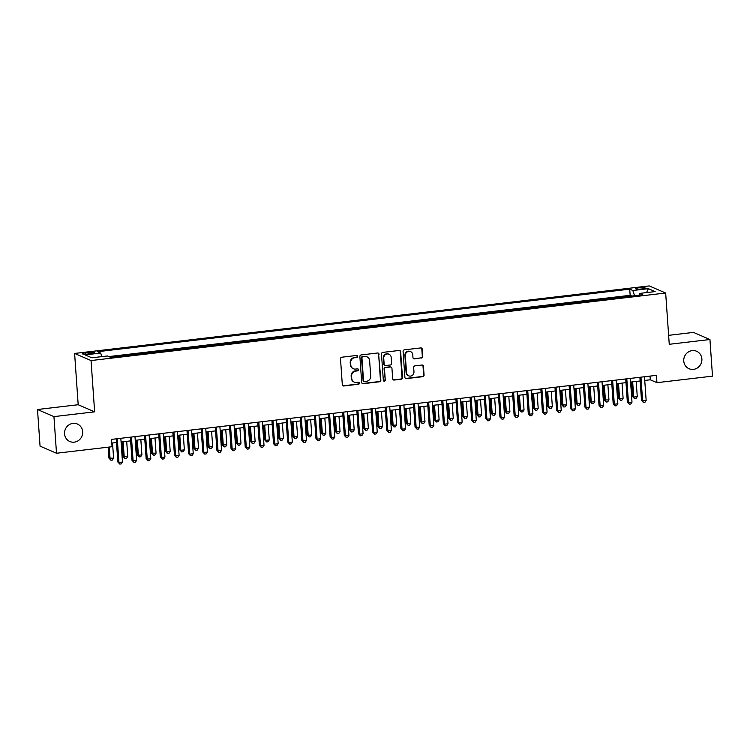 <?xml version="1.0" encoding="UTF-8"?>
<svg xmlns="http://www.w3.org/2000/svg" width="750" height="750" viewBox="0 0 750 750"><rect width="100%" height="100%" fill="white"/><g stroke="black" fill="none" stroke-linecap="round" stroke-linejoin="round"><path stroke-width="1.12" d="M357.591 356.363A1.022 0.966 113.4 0 0 356.55 355.472L341.794 357.206A1.463 1.378 113.4 0 0 340.5 358.809L342.309 384.694A1.463 1.378 113.4 0 0 343.8 385.969L358.566 384.234A1.022 0.966 113.4 0 0 358.894 382.294A1.022 0.966 113.4 0 0 358.425 382.219L356.512 382.444A4.669 4.416 113.4 0 1 351.741 378.366L351.591 376.209A4.669 4.416 113.4 0 1 355.716 371.081L357.628 370.856A1.022 0.966 113.4 0 0 357.956 368.916A1.022 0.966 113.4 0 0 357.488 368.85L355.575 369.075A4.669 4.416 113.4 0 1 350.803 364.988L350.653 362.831A4.669 4.416 113.4 0 1 354.778 357.712L356.691 357.488A1.022 0.966 113.4 0 0 357.591 356.363M353.4 368.756L352.959 368.569A4.669 4.416 113.4 0 1 350.363 364.8L350.212 362.644A4.669 4.416 113.4 0 1 354.337 357.516L356.25 357.291A1.022 0.966 113.4 0 0 356.794 355.472M342.909 385.753A1.463 1.378 113.4 0 0 343.359 385.781L358.116 384.037A1.022 0.966 113.4 0 0 358.659 382.219M354.337 382.134L353.888 381.938A4.669 4.416 113.4 0 1 351.3 378.178L351.15 376.012A4.669 4.416 113.4 0 1 355.275 370.894L357.178 370.669A1.022 0.966 113.4 0 0 357.722 368.85M683.766 361.059A9.516 9 113.4 0 0 689.044 368.728A9.516 9 113.4 0 0 701.878 358.922A9.516 9 113.4 0 0 696.591 351.253A9.516 9 113.4 0 0 683.766 361.059M684.234 357.281A9.516 9 113.4 0 0 684.966 355.594M64.566 433.837A9.516 9 113.4 0 0 69.844 441.506A9.516 9 113.4 0 0 82.678 431.7A9.516 9 113.4 0 0 77.4 424.031A9.516 9 113.4 0 0 64.566 433.837M65.034 430.059A9.516 9 113.4 0 0 65.766 428.372M639.009 287.728A4.763 0.741 -4 0 0 635.681 288.675A4.763 0.741 -4 0 0 641.85 288.956A4.763 0.741 -4 0 0 645.178 288.009A4.763 0.741 -4 0 0 639.009 287.728M421.472 358.059A1.463 1.378 113.4 0 0 422.766 356.466L422.259 349.2A1.463 1.378 113.4 0 0 420.769 347.925L404.372 349.847A1.463 1.378 113.4 0 0 403.087 351.45L404.897 377.334A1.463 1.378 113.4 0 0 406.388 378.609L422.775 376.688A1.463 1.378 113.4 0 0 424.069 375.084L423.45 366.309A1.463 1.378 113.4 0 0 421.959 365.034L414.947 365.859A1.463 1.378 113.4 0 0 413.663 367.462L413.962 371.812A3.9 3.694 113.4 0 1 408.703 375.834A3.9 3.694 113.4 0 1 406.528 372.684L405.338 355.65A3.9 3.694 113.4 0 1 410.606 351.628A3.9 3.694 113.4 0 1 412.772 354.769L412.969 357.609A1.463 1.378 113.4 0 0 414.459 358.884L421.031 357.872A1.463 1.378 113.4 0 0 422.316 356.269L421.809 349.003A1.463 1.378 113.4 0 0 421.219 347.944M669.253 344.297L709.941 339.516L712.5 376.144L656.953 382.669L656.438 375.347L111.544 439.387L112.059 446.719L56.503 453.244L53.944 416.616L94.631 411.834L91.05 360.553L665.662 293.016L669.253 344.297M379.05 354.281A1.463 1.378 113.4 0 0 377.559 353.006L361.172 354.928A1.463 1.378 113.4 0 0 359.878 356.531L361.688 382.416A1.463 1.378 113.4 0 0 363.178 383.691L379.575 381.769A1.463 1.378 113.4 0 0 380.859 380.166L378.609 354.084A1.463 1.378 113.4 0 0 378.009 353.025M382.772 352.387L399.169 350.466A1.463 1.378 113.4 0 1 400.65 351.741L402.469 377.625A1.463 1.378 113.4 0 1 401.175 379.228L394.163 380.053A1.463 1.378 113.4 0 1 392.672 378.778L391.941 368.278A1.463 1.378 113.4 0 0 390.45 367.003L385.791 367.547A1.463 1.378 113.4 0 0 384.506 369.15L385.266 380.081A1.022 0.966 113.4 0 1 383.888 381.131A1.022 0.966 113.4 0 1 383.325 380.306L381.488 353.991A1.463 1.378 113.4 0 1 382.772 352.387M631.65 296.062L623.353 297.037M617.494 297.722L609.197 298.706M603.347 299.391L595.041 300.366M589.191 301.05L580.894 302.025M575.034 302.719L566.737 303.694M560.887 304.378L552.581 305.353M546.731 306.047L538.434 307.022M532.575 307.706L524.278 308.681M518.428 309.375L510.122 310.35M504.272 311.034L495.975 312.009M490.116 312.694L481.819 313.669M475.969 314.363L467.662 315.338M461.812 316.022L453.516 316.997M447.656 317.691L439.359 318.666M433.509 319.35L425.203 320.325M419.353 321.019L411.056 321.994M405.197 322.678L396.9 323.653M391.05 324.347L382.744 325.322M376.894 326.006L368.597 326.981M362.738 327.666L354.441 328.641M348.591 329.334L340.284 330.309M334.434 330.994L326.137 331.969M320.278 332.662L311.981 333.637M306.131 334.322L297.825 335.297M291.975 335.991L283.678 336.966M277.819 337.65L269.522 338.625M263.672 339.309L255.366 340.294M249.516 340.978L241.219 341.953M235.359 342.638L227.062 343.612M221.213 344.306L212.916 345.281M207.056 345.966L198.759 346.941M192.9 347.634L184.603 348.609M178.753 349.294L170.456 350.269M164.597 350.963L156.3 351.938M150.441 352.622L142.144 353.597M136.294 354.281L127.997 355.256M122.138 355.95L113.841 356.925M88.284 353.991L91.397 353.625A4.612 0.722 -4 0 0 94.612 352.706A4.612 0.722 -4 0 0 88.641 352.434L85.528 352.8A4.612 0.722 -4 0 0 82.303 353.719A4.612 0.722 -4 0 0 88.284 353.991M91.05 360.553L74.606 353.447L649.219 285.909L665.662 293.016M631.641 295.95L630.15 295.312L629.728 289.153L97.566 351.703L100.678 353.053L101.859 356.625M629.728 289.153L632.831 290.503L648.403 288.675L655.153 291.591L639.591 293.419L642.703 294.769L110.541 357.309L107.438 355.969L91.866 357.797L85.106 354.881L100.678 353.053M630.15 295.312L108.853 356.578M94.631 411.834L78.188 404.728L37.5 409.509L53.944 416.616M37.5 409.509L40.059 446.137L56.503 453.244M709.941 339.516L693.497 332.409L668.625 335.334M78.188 404.728L74.606 353.447M644.747 380.438L650.288 379.791L656.953 382.669M111.797 443.081L116.475 442.528M121.087 441.994L130.631 440.869M135.234 440.325L144.787 439.209M149.391 438.666L158.934 437.541M163.547 436.997L173.091 435.881M177.694 435.338L187.247 434.213M191.85 433.669L201.394 432.553M206.006 432.009L215.55 430.884M220.153 430.35L229.706 429.225M234.309 428.681L243.853 427.556M248.466 427.022L258.009 425.897M262.613 425.353L272.166 424.237M276.769 423.694L286.312 422.569M290.925 422.025L300.469 420.909M305.072 420.366L314.625 419.241M319.228 418.697L328.772 417.581M333.384 417.037L342.928 415.912M347.531 415.378L357.084 414.253M361.688 413.709L371.231 412.584M375.844 412.05L385.387 410.925M389.991 410.381L399.544 409.266M404.147 408.722L413.691 407.597M418.303 407.053L427.847 405.938M432.45 405.394L442.003 404.269M446.606 403.734L456.15 402.609M460.763 402.066L470.306 400.941M474.909 400.406L484.462 399.281M489.066 398.738L498.609 397.622M503.222 397.078L512.766 395.953M517.369 395.409L526.922 394.294M531.525 393.75L541.069 392.625M545.681 392.081L555.225 390.966M559.828 390.422L569.381 389.297M573.984 388.762L583.528 387.638M588.141 387.094L597.684 385.969M602.288 385.434L611.841 384.309M616.444 383.766L625.988 382.65M630.6 382.106L640.144 380.981M650.025 376.097L650.288 379.791M639.591 293.419L639.113 295.181M634.556 295.725L632.831 290.503M648.403 288.675L646.528 292.603M362.288 383.475A1.463 1.378 113.4 0 0 362.738 383.503L379.125 381.572A1.463 1.378 113.4 0 0 380.419 379.969L378.609 354.084M362.841 356.766A1.022 0.966 113.4 0 0 361.941 357.881L363.525 380.606A1.022 0.966 113.4 0 0 364.566 381.497L366.581 381.262A4.669 4.416 113.4 0 0 370.706 376.134L369.619 360.609A4.669 4.416 113.4 0 0 364.856 356.522L362.391 356.569A1.022 0.966 113.4 0 0 361.491 357.694L361.941 357.881M364.088 381.431L363.647 381.234A1.022 0.966 113.4 0 1 363.084 380.409L361.491 357.694M367.031 356.841L366.581 356.653A4.669 4.416 113.4 0 0 364.406 356.334L364.856 356.522M362.391 356.569L364.406 356.334M393.272 379.838A1.463 1.378 113.4 0 0 393.712 379.856L400.734 379.031A1.463 1.378 113.4 0 0 402.019 377.428L400.209 351.544A1.463 1.378 113.4 0 0 399.609 350.484M391.125 367.097L390.684 366.909A1.463 1.378 113.4 0 0 390 366.806L385.35 367.359A1.463 1.378 113.4 0 0 384.056 368.962L385.266 380.081M383.681 381.009A1.022 0.966 113.4 0 0 384.825 379.884M391.172 357.384A3.9 3.694 113.4 0 0 389.006 354.234A3.9 3.694 113.4 0 0 383.738 358.256L384.159 364.266A1.463 1.378 113.4 0 0 385.65 365.531L390.309 364.988A1.463 1.378 113.4 0 0 391.594 363.384L391.172 357.384M389.006 354.234L388.566 354.047A3.9 3.694 113.4 0 0 383.297 358.069L383.738 358.256M384.975 365.438L384.525 365.25A1.463 1.378 113.4 0 1 383.719 364.069L383.297 358.069M413.569 358.669A1.463 1.378 113.4 0 0 414.019 358.697L421.031 357.872M410.606 351.628L410.156 351.431A3.9 3.694 113.4 0 0 404.897 355.453L405.338 355.65M408.703 375.834L408.253 375.647A3.9 3.694 113.4 0 1 406.088 372.497L404.897 355.453M405.497 378.394A1.463 1.378 113.4 0 0 405.938 378.422L422.334 376.491A1.463 1.378 113.4 0 0 423.619 374.897L423.009 366.122A1.463 1.378 113.4 0 0 422.409 365.062M108.188 447.169L108.947 458.128L113.597 458.194L112.538 442.997M109.256 447.047L110.062 458.606L110.925 460.247L108.947 458.128M113.597 458.194L112.341 460.078L110.925 460.247M116.222 438.844L117.834 461.972L118.95 462.45L117.291 438.712M122.484 462.037L121.228 463.922L119.812 464.091L118.95 462.45L122.484 462.037L120.825 438.3M119.812 464.091L117.834 461.972M122.081 441.872L123.103 456.469L127.753 456.534L126.694 441.328M123.15 441.75L124.219 456.947L125.072 458.588L123.103 456.469M127.753 456.534L126.487 458.419L125.072 458.588M136.237 440.212L137.259 454.8L138.366 455.287L141.909 454.866L140.841 439.669M137.306 440.081L138.366 455.287L139.228 456.919L137.259 454.8M141.909 454.866L140.644 456.75L139.228 456.919M150.384 438.544L151.406 453.141L156.056 453.206L154.997 438M151.453 438.422L152.522 453.619L153.384 455.259L151.406 453.141M156.056 453.206L154.8 455.091L153.384 455.259M164.541 436.884L165.562 451.472L166.678 451.959L170.213 451.537L169.153 436.341M165.609 436.753L166.678 451.959L167.531 453.591L165.562 451.472M170.213 451.537L168.947 453.422L167.531 453.591M130.378 437.175L131.991 460.303L133.106 460.791L131.447 437.053M136.641 460.369L135.375 462.253L133.959 462.422L133.106 460.791L136.641 460.369L134.981 436.631M133.959 462.422L131.991 460.303M144.525 435.516L146.147 458.644L147.253 459.122L145.594 435.384M150.797 458.709L149.531 460.594L148.116 460.763L147.253 459.122L150.797 458.709L149.138 434.972M148.116 460.763L146.147 458.644M158.681 433.847L160.294 456.984L161.409 457.462L159.75 433.725M164.944 457.041L163.688 458.934L162.272 459.094L161.409 457.462L164.944 457.041L163.284 433.312M162.272 459.094L160.294 456.984M172.838 432.188L174.45 455.316L175.566 455.794L173.906 432.056M179.1 455.381L177.834 457.266L176.419 457.434L175.566 455.794L179.1 455.381L177.441 431.644M176.419 457.434L174.45 455.316M178.697 435.216L179.719 449.812L180.825 450.291L184.369 449.878L183.3 434.681M179.766 435.094L180.825 450.291L181.688 451.931L179.719 449.812M184.369 449.878L183.103 451.762L181.688 451.931M186.984 430.519L188.606 453.656L189.713 454.134L188.053 430.397M193.256 453.722L191.991 455.606L190.575 455.766L189.713 454.134L193.256 453.722L191.597 429.984M190.575 455.766L188.606 453.656M192.844 433.556L193.866 448.153L194.981 448.631L198.516 448.209L197.456 433.012M193.912 433.434L194.981 448.631L195.844 450.262L193.866 448.153M198.516 448.209L197.259 450.103L195.844 450.262M201.141 428.859L202.753 451.988L203.869 452.466L202.209 428.738M207.403 452.053L206.147 453.938L204.731 454.106L203.869 452.466L207.403 452.053L205.744 428.316M204.731 454.106L202.753 451.988M207 431.887L208.022 446.484L209.128 446.962L212.672 446.55L211.613 431.353M208.069 431.766L209.128 446.962L209.991 448.603L208.022 446.484M212.672 446.55L211.406 448.434L209.991 448.603M215.297 427.2L216.909 450.328L218.025 450.806L216.366 427.069M221.559 450.394L220.294 452.278L218.878 452.447L218.025 450.806L221.559 450.394L219.9 426.656M218.878 452.447L216.909 450.328M221.156 430.228L222.178 444.825L226.828 444.891L225.759 429.684M222.225 430.106L223.284 445.303L224.147 446.934L222.178 444.825M226.828 444.891L225.562 446.775L224.147 446.934M229.444 425.531L231.066 448.659L232.172 449.147L230.512 425.409M235.716 448.725L234.45 450.609L233.034 450.778L232.172 449.147L235.716 448.725L234.056 424.988M233.034 450.778L231.066 448.659M235.303 428.569L236.325 443.156L237.441 443.644L240.975 443.222L239.916 428.025M236.372 428.438L237.441 443.644L238.303 445.275L236.325 443.156M240.975 443.222L239.719 445.106L238.303 445.275M243.6 423.872L245.213 447L246.328 447.478L244.669 423.741M249.862 447.066L248.606 448.95L247.191 449.119L246.328 447.478L249.862 447.066L248.203 423.328M247.191 449.119L245.213 447M249.459 426.9L250.481 441.497L255.131 441.562L254.072 426.356M250.528 426.778L251.588 441.975L252.45 443.616L250.481 441.497M255.131 441.562L253.866 443.447L252.45 443.616M257.756 422.203L259.369 445.341L260.484 445.819L258.816 422.081M264.019 445.397L262.753 447.281L261.337 447.45L260.484 445.819L264.019 445.397L262.359 421.659M261.337 447.45L259.369 445.341M263.616 425.241L264.637 439.828L265.744 440.316L269.288 439.894L268.219 424.697M264.684 425.109L265.744 440.316L266.606 441.947L264.637 439.828M269.288 439.894L268.022 441.778L266.606 441.947M271.903 420.544L273.525 443.672L274.631 444.15L272.972 420.413M278.175 443.738L276.909 445.622L275.494 445.791L274.631 444.15L278.175 443.738L276.516 420M275.494 445.791L273.525 443.672M277.762 423.572L278.784 438.169L279.9 438.647L283.434 438.234L282.375 423.038M278.831 423.45L279.9 438.647L280.763 440.287L278.784 438.169M283.434 438.234L282.178 440.119L280.763 440.287M286.059 418.875L287.672 442.013L288.788 442.491L287.128 418.753M292.322 442.069L291.066 443.962L289.65 444.122L288.788 442.491L292.322 442.069L290.663 418.341M289.65 444.122L287.672 442.013M291.919 421.913L292.941 436.509L294.047 436.988L297.591 436.566L296.531 421.369M292.987 421.781L294.047 436.988L294.909 438.619L292.941 436.509M297.591 436.566L296.325 438.459L294.909 438.619M300.206 417.216L301.828 440.344L302.944 440.822L301.275 417.094M306.478 440.409L305.212 442.294L303.797 442.462L302.944 440.822L306.478 440.409L304.819 416.672M303.797 442.462L301.828 440.344M306.075 420.244L307.097 434.841L308.203 435.319L311.747 434.906L310.678 419.709M307.144 420.122L308.203 435.319L309.066 436.959L307.097 434.841M311.747 434.906L310.481 436.791L309.066 436.959M314.363 415.547L315.984 438.684L317.091 439.163L315.431 415.425M320.634 438.75L319.369 440.634L317.953 440.794L317.091 439.163L320.634 438.75L318.975 415.012M317.953 440.794L315.984 438.684M320.222 418.584L321.244 433.181L325.894 433.247L324.834 418.041M321.291 418.463L322.359 433.659L323.222 435.291L321.244 433.181M325.894 433.247L324.637 435.131L323.222 435.291M328.519 413.888L330.131 437.016L331.247 437.503L329.587 413.766M334.781 437.081L333.525 438.966L332.109 439.134L331.247 437.503L334.781 437.081L333.122 413.344M332.109 439.134L330.131 437.016M334.378 416.925L335.4 431.512L340.05 431.578L338.991 416.381M335.447 416.794L336.506 431.991L337.369 433.631L335.4 431.512M340.05 431.578L338.784 433.463L337.369 433.631M342.666 412.228L344.288 435.356L345.403 435.834L343.734 412.097M348.938 435.422L347.672 437.306L346.256 437.475L345.403 435.834L348.938 435.422L347.278 411.684M346.256 437.475L344.288 435.356M348.534 415.256L349.556 429.853L354.206 429.919L353.137 414.713M349.603 415.134L350.663 430.331L351.525 431.962L349.556 429.853M354.206 429.919L352.941 431.803L351.525 431.962M356.822 410.559L358.444 433.688L359.55 434.175L357.891 410.438M363.094 433.753L361.828 435.637L360.413 435.806L359.55 434.175L363.094 433.753L361.434 410.016M360.413 435.806L358.444 433.688M362.681 413.597L363.703 428.184L364.819 428.672L368.353 428.25L367.294 413.053M363.75 413.466L364.819 428.672L365.681 430.303L363.703 428.184M368.353 428.25L367.097 430.134L365.681 430.303M370.978 408.9L372.591 432.028L373.706 432.506L372.047 408.769M377.241 432.094L375.984 433.978L374.569 434.147L373.706 432.506L377.241 432.094L375.581 408.356M374.569 434.147L372.591 432.028M376.837 411.928L377.859 426.525L382.509 426.591L381.45 411.384M377.906 411.806L378.966 427.003L379.828 428.644L377.859 426.525M382.509 426.591L381.244 428.475L379.828 428.644M385.125 407.231L386.747 430.369L387.863 430.847L386.194 407.109M391.397 430.425L390.131 432.319L388.716 432.478L387.863 430.847L391.397 430.425L389.738 406.697M388.716 432.478L386.747 430.369M390.994 410.269L392.016 424.856L393.122 425.344L396.666 424.922L395.597 409.725M392.062 410.138L393.122 425.344L393.984 426.975L392.016 424.856M396.666 424.922L395.4 426.806L393.984 426.975M399.281 405.572L400.903 428.7L402.009 429.178L400.35 405.441M405.553 428.766L404.288 430.65L402.872 430.819L402.009 429.178L405.553 428.766L403.894 405.028M402.872 430.819L400.903 428.7M405.141 408.6L406.163 423.197L407.278 423.675L410.812 423.263L409.753 408.066M406.209 408.478L407.278 423.675L408.141 425.316L406.163 423.197M410.812 423.263L409.556 425.147L408.141 425.316M413.438 403.903L415.05 427.041L416.166 427.519L414.506 403.781M419.7 427.106L418.444 428.991L417.028 429.15L416.166 427.519L419.7 427.106L418.041 403.369M417.028 429.15L415.05 427.041M419.297 406.941L420.319 421.537L421.425 422.016L424.969 421.594L423.9 406.397M420.366 406.819L421.425 422.016L422.288 423.647L420.319 421.537M424.969 421.594L423.703 423.488L422.288 423.647M427.584 402.244L429.206 425.372L430.322 425.85L428.653 402.122M433.856 425.438L432.591 427.322L431.175 427.491L430.322 425.85L433.856 425.438L432.197 401.7M431.175 427.491L429.206 425.372M433.453 405.272L434.475 419.869L435.581 420.347L439.125 419.934L438.056 404.738M434.522 405.15L435.581 420.347L436.444 421.988L434.475 419.869M439.125 419.934L437.859 421.819L436.444 421.988M441.741 400.584L443.363 423.712L444.469 424.191L442.809 400.453M448.012 423.778L446.747 425.663L445.331 425.831L444.469 424.191L448.012 423.778L446.353 400.041M445.331 425.831L443.363 423.712M447.6 403.612L448.622 418.209L453.272 418.275L452.213 403.069M448.669 403.491L449.738 418.688L450.6 420.319L448.622 418.209M453.272 418.275L452.016 420.159L450.6 420.319M455.897 398.916L457.509 422.044L458.625 422.531L456.966 398.794M462.159 422.109L460.903 423.994L459.488 424.163L458.625 422.531L462.159 422.109L460.5 398.372M459.488 424.163L457.509 422.044M461.756 401.953L462.778 416.541L467.428 416.606L466.359 401.409M462.825 401.822L463.884 417.019L464.747 418.659L462.778 416.541M467.428 416.606L466.163 418.491L464.747 418.659M475.912 400.284L476.934 414.881L481.584 414.947L480.516 399.741M476.981 400.162L478.041 415.359L478.903 417L476.934 414.881M481.584 414.947L480.319 416.831L478.903 417M490.059 398.625L491.081 413.212L492.197 413.7L495.731 413.278L494.672 398.081M491.128 398.494L492.197 413.7L493.059 415.331L491.081 413.212M495.731 413.278L494.475 415.162L493.059 415.331M470.044 397.256L471.666 420.384L472.772 420.863L471.112 397.125M476.316 420.45L475.05 422.334L473.634 422.503L472.772 420.863L476.316 420.45L474.656 396.713M473.634 422.503L471.666 420.384M484.2 395.587L485.822 418.716L486.928 419.203L485.269 395.466M490.472 418.781L489.206 420.666L487.791 420.834L486.928 419.203L490.472 418.781L488.812 395.044M487.791 420.834L485.822 418.716M498.356 393.928L499.969 417.056L501.084 417.534L499.425 393.797M504.619 417.122L503.362 419.006L501.947 419.175L501.084 417.534L504.619 417.122L502.959 393.384M501.947 419.175L499.969 417.056M504.216 396.956L505.237 411.553L506.344 412.031L509.887 411.619L508.819 396.422M505.284 396.834L506.344 412.031L507.206 413.672L505.237 411.553M509.887 411.619L508.622 413.503L507.206 413.672M512.503 392.259L514.125 415.397L515.231 415.875L513.572 392.137M518.775 415.453L517.509 417.347L516.094 417.506L515.231 415.875L518.775 415.453L517.116 391.725M516.094 417.506L514.125 415.397M518.372 395.297L519.394 409.894L520.5 410.372L524.044 409.95L522.975 394.753M519.441 395.166L520.5 410.372L521.362 412.003L519.394 409.894M524.044 409.95L522.778 411.834L521.362 412.003M526.659 390.6L528.281 413.728L529.387 414.206L527.728 390.469M532.931 413.794L531.666 415.678L530.25 415.847L529.387 414.206L532.931 413.794L531.272 390.056M530.25 415.847L528.281 413.728M532.519 393.628L533.541 408.225L534.656 408.703L538.191 408.291L537.131 393.094M533.587 393.506L534.656 408.703L535.519 410.344L533.541 408.225M538.191 408.291L536.934 410.175L535.519 410.344M540.816 388.931L542.428 412.069L543.544 412.547L541.884 388.809M547.078 412.134L545.822 414.019L544.406 414.178L543.544 412.547L547.078 412.134L545.419 388.397M544.406 414.178L542.428 412.069M546.675 391.969L547.697 406.566L548.803 407.044L552.347 406.622L551.278 391.425M547.744 391.847L548.803 407.044L549.666 408.675L547.697 406.566M552.347 406.622L551.081 408.516L549.666 408.675M554.963 387.272L556.584 410.4L557.691 410.887L556.031 387.15M561.234 410.466L559.969 412.35L558.553 412.519L557.691 410.887L561.234 410.466L559.575 386.728M558.553 412.519L556.584 410.4M560.831 390.309L561.853 404.897L566.494 404.962L565.434 389.766M561.9 390.178L562.959 405.375L563.822 407.016L561.853 404.897M566.494 404.962L565.237 406.847L563.822 407.016M569.119 385.613L570.741 408.741L571.847 409.219L570.188 385.481M575.391 408.806L574.125 410.691L572.709 410.859L571.847 409.219L575.391 408.806L573.731 385.069M572.709 410.859L570.741 408.741M574.978 388.641L576 403.238L580.65 403.303L579.591 388.097M576.047 388.519L577.116 403.716L577.978 405.347L576 403.238M580.65 403.303L579.394 405.188L577.978 405.347M583.275 383.944L584.888 407.072L586.003 407.559L584.344 383.822M589.538 407.137L588.281 409.022L586.866 409.191L586.003 407.559L589.538 407.137L587.878 383.4M586.866 409.191L584.888 407.072M589.134 386.981L590.156 401.569L591.262 402.056L594.806 401.634L593.738 386.438M590.203 386.85L591.262 402.056L592.125 403.688L590.156 401.569M594.806 401.634L593.541 403.519L592.125 403.688M597.422 382.284L599.044 405.413L600.15 405.891L598.491 382.153M603.694 405.478L602.428 407.362L601.013 407.531L600.15 405.891L603.694 405.478L602.034 381.741M601.013 407.531L599.044 405.413M603.291 385.312L604.312 399.909L608.953 399.975L607.894 384.769M604.359 385.191L605.419 400.387L606.281 402.028L604.312 399.909M608.953 399.975L607.697 401.859L606.281 402.028M611.578 380.616L613.2 403.753L614.306 404.231L612.647 380.494M617.85 403.809L616.584 405.694L615.169 405.863L614.306 404.231L617.85 403.809L616.181 380.072M615.169 405.863L613.2 403.753M617.438 383.653L618.459 398.241L619.575 398.728L623.109 398.306L622.05 383.109M618.506 383.522L619.575 398.728L620.438 400.359L618.459 398.241M623.109 398.306L621.853 400.191L620.438 400.359M625.734 378.956L627.347 402.084L628.462 402.562L626.803 378.825M631.997 402.15L630.741 404.034L629.325 404.203L628.462 402.562L631.997 402.15L630.337 378.412M629.325 404.203L627.347 402.084M631.594 381.984L632.616 396.581L633.722 397.059L637.266 396.647L636.197 381.45M632.663 381.863L633.722 397.059L634.584 398.7L632.616 396.581M637.266 396.647L636 398.531L634.584 398.7M639.881 377.288L641.503 400.425L642.609 400.903L640.95 377.166M646.153 400.491L644.888 402.375L643.472 402.534L642.609 400.903L646.153 400.491L644.494 376.753M643.472 402.534L641.503 400.425M85.622 354.178L85.528 352.8M88.744 353.934L88.641 352.434"/></g></svg>
